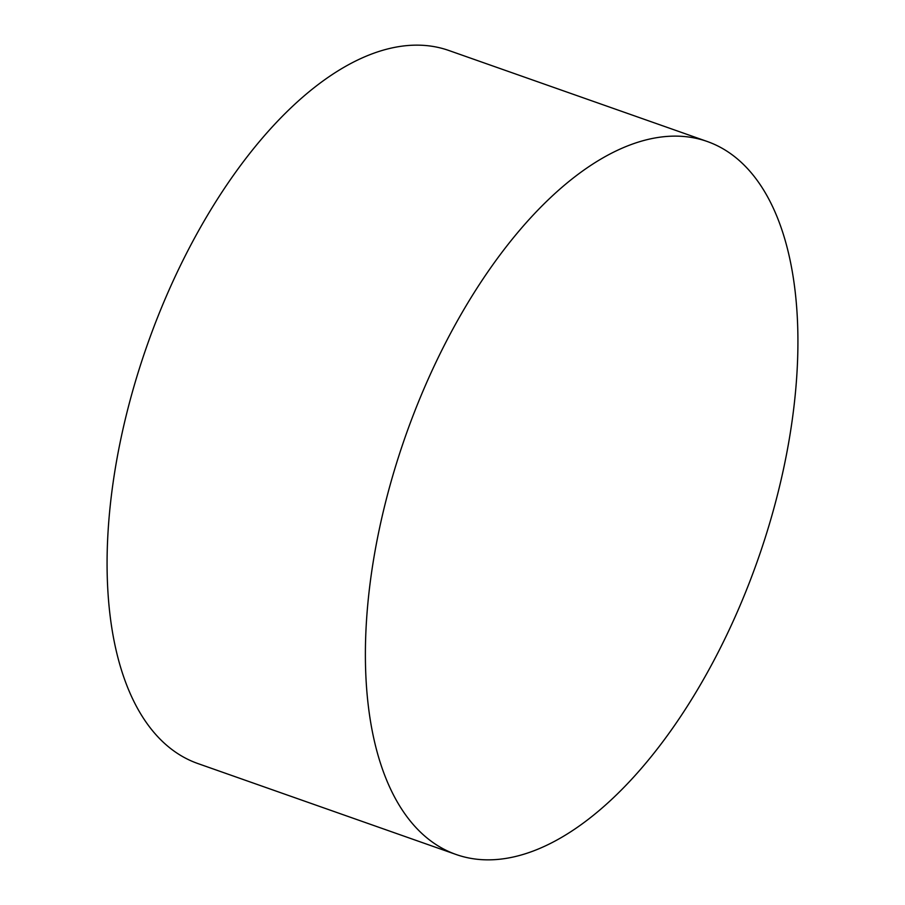 <?xml version="1.0" encoding="UTF-8"?>
<svg xmlns="http://www.w3.org/2000/svg" width="905" height="905" viewBox="0 0 905 905"><rect width="100%" height="100%" fill="white"/><g stroke="black" fill="none" stroke-linecap="round" stroke-linejoin="round"><path stroke-width="1.36" d="M709.067 142.164A377.973 186.69 109.4 0 0 707.224 141.485A377.973 186.69 109.4 0 0 406.221 434.106A377.973 186.69 109.4 0 0 454.253 853.822A377.973 186.69 109.4 0 0 456.086 854.49A377.973 186.69 109.4 0 0 757.089 561.881A377.973 186.69 109.4 0 0 709.067 142.164M707.224 141.485L448.914 50.51A377.973 186.69 109.4 0 0 147.911 343.119A377.973 186.69 109.4 0 0 195.933 762.836A377.973 186.69 109.4 0 0 197.776 763.515L456.086 854.49"/></g></svg>
